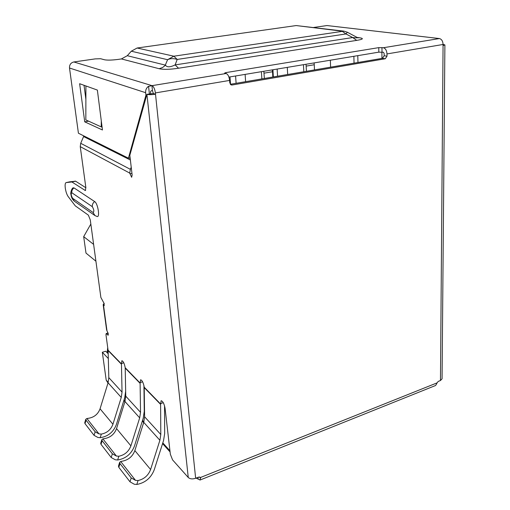 <?xml version="1.0" encoding="UTF-8"?>
<svg xmlns="http://www.w3.org/2000/svg" width="510" height="510" viewBox="0 0 510 510"><rect width="100%" height="100%" fill="white"/><g stroke="black" fill="none" stroke-linecap="round" stroke-linejoin="round"><path stroke-width="0.76" d="M381.977 58.389L381.882 52.039M353.863 56.298L354.048 63.163M330.601 67.167L330.353 60.212M107.559 353.118L108.139 351.32M287.666 74.505L287.289 67.377M272.926 69.762L273.341 76.946M245.622 81.683L245.119 74.39M229.991 76.908L230.539 84.258M357.791 55.647L357.963 62.494M236.111 83.308L235.582 75.977M277.561 76.226L277.153 69.06M90.837 224.03L83.685 236.646L85.992 253.087L95.925 261.222M83.685 236.646L93.623 244.386M306.032 64.26L306.446 71.292M303.807 71.744L303.437 64.687M314.083 62.915L314.256 64.751L306.21 66.102M314.472 69.921L314.256 64.751M263.836 71.272L264.371 78.483M261.879 78.903L261.381 71.687M272.321 69.864L272.519 71.744L264.04 73.166M272.824 77.035L272.519 71.744M160.599 404.379L160.803 434.501L144.598 416.772L144.228 387.587L160.599 404.379L161.134 400.713C162.862 401.204 164.169 403.716 165.061 408.249L170.346 454.244L172.578 459.899L188.26 477.487L146.931 94.356L129.82 155.295L132.141 175.026L131.637 177.289L129.776 173.113L80.255 146.644L85.839 187.495L85.355 190.549L71.904 181.968L66.102 182.593C65.146 183.013 64.885 184.932 65.318 188.343C65.905 191.9 66.848 194.641 68.161 196.554L75.295 205.862L88.364 215.143L90.27 219.899L100.878 297.477L104.167 303.552L104.091 305.668L103.173 304.699L104.123 303.284M444.892 44.893L442.068 378.809L440.468 380.53L443.062 45.569L444.892 44.893L443.075 44.44M103.173 304.699L106.603 329.874L108.305 334.056L108.126 335.21L106.15 333.578L105.972 334.726L108.12 350.561L121.463 364.248L122.043 392.107L108.808 377.63L108.12 350.561M121.463 364.248L121.864 360.717C123.254 361.156 124.344 363.375 125.141 367.378L125.211 368.092L140.116 383.373L140.524 412.322L125.76 396.168L125.211 368.092M140.116 383.373L140.582 379.772C142.124 380.237 143.316 382.596 144.158 386.848L144.228 387.587M72.611 198.282L74.352 201.189C72.401 199.448 71.285 197.281 71.011 194.686C70.131 192.99 71.814 188.222 73.096 187.839L74.001 187.903L94.65 201.565C97.843 203.324 100.183 217.547 97.13 216.52L94.93 215.564L93.126 212.523C94.261 211.542 93.999 209.597 92.335 206.69L71.821 192.742C70.845 193.743 71.107 195.585 72.611 198.282L93.126 212.523M436.802 383.609L435.565 385.509L200.06 480.031L200.506 477.494L436.968 382.921L436.802 383.609M196.069 478.106L200.06 480.031M107.999 383.023L106.214 380.179L108.196 382.372M108.324 358.543L102.325 352.27L106.214 380.179M102.325 352.27L105.723 351.224L108.203 353.787M228.913 77.087L378.834 52.147L383.424 52.262L384.145 53.499L384.183 55.756L382.436 58.312L230.316 84.297M148.467 86.292C146.402 87.873 145.458 90.009 145.643 92.699L145.917 95.262L128.424 158.189L78.419 133.212L69.507 68.015C69.373 64.751 70.82 62.73 73.848 61.965L152.031 85.654L226.134 73.504L224.642 73.064L225.924 72.598L378.758 47.634L383.354 47.736L439.403 38.55L326.999 25.551L313.682 27.463M150.692 93.668L150.514 91.953C150.973 90.78 151.623 90.378 152.471 90.761L151.929 85.623L148.544 86.419M131.287 51.21L137.12 48.01L173.84 56.196L167.592 59.702L131.287 51.21L127.29 55.705L121.405 58.937L118.352 59.383C112.073 60.199 107.451 60.327 104.493 59.778L100.68 58.733L95.23 58.892L73.848 61.965M127.29 55.705L165.482 65.153C166.904 67.435 170.123 67.352 175.134 64.904L178.532 68.232C169.881 69.513 163.417 69.672 159.152 68.716L162.575 67.524L165.112 65.554L167.592 59.702C170.391 58.369 173.591 58.28 177.193 59.44L173.84 56.196L343.906 31.136L296.183 25.564L137.12 48.01M357.994 37.797L359.295 37.727C364.076 38.416 363.209 39.302 356.7 40.386L352.703 37.549C356.668 38.02 358.026 37.925 356.777 37.262L356.758 37.249M326.999 25.551L439.257 38.53M107.151 352.703L107.725 347.52M102.446 129.98L97.372 90.079L79.63 83.71L84.73 121.845L102.446 129.98M146.593 95.147L145.917 95.262M296.183 25.564L342.044 31.155L345.958 33.947L177.193 59.44L175.134 64.904L352.703 37.549L345.958 33.947L347.38 32.245L356.777 37.262M102.083 127.156L101.484 126.882M88.574 121.157L84.73 121.845M85.884 99.329L84.029 85.285M128.424 158.189L130.12 157.845M119.997 463.584L119.633 462.379L120.698 461.518L135.52 480.363L131.217 477.94L119.997 463.584L118.817 467.351L118.46 466.14L119.633 462.379M102.134 440.729L101.821 439.69L102.905 438.887L116.407 456.055L112.353 453.804L102.134 440.729L101.012 444.337L100.706 443.292L101.821 439.69M86.069 420.176L85.795 419.271L86.898 418.519L98.991 433.902L95.153 431.804L86.069 420.176L85.004 423.644L84.736 422.733L85.795 419.271M135.52 480.363L138.044 480.535L136.801 484.462L134.289 484.239L129.993 481.81L118.817 467.351M116.407 456.055L118.836 456.24L117.657 460.001L115.247 459.765L111.199 457.508L101.012 444.337M98.991 433.902L101.324 434.093L100.209 437.701L97.888 437.452L94.063 435.349L85.004 423.644M146.823 94.325L153.376 93.528L152.471 90.761M226.134 73.504C227.97 74.307 229.124 76.615 229.596 80.427L155.371 92.922C154.798 88.957 153.689 86.534 152.031 85.654M439.403 38.55C441.647 39.142 442.871 41.112 443.075 44.472L386.988 53.92L387.02 56.183L385.273 58.752L232.133 85.004L231.33 84.972L229.78 82.9L229.596 80.427M386.988 53.92C386.72 50.439 385.509 48.38 383.354 47.736M443.062 45.569L443.075 44.472M436.968 382.921L438.3 381.391L440.468 380.53M144.598 416.772L143.737 422.356L159.891 440.277L160.803 434.501M159.891 440.277L150.597 469.525L134.85 450.598L143.737 422.356M134.85 450.598C132.651 456.342 128.596 459.848 122.687 461.11L120.698 461.518M138.044 480.535C144.126 479.145 148.308 475.473 150.597 469.525M136.801 484.462C145.222 482.862 151.049 477.94 154.275 469.691L163.557 440.519L164.679 433.481L164.532 405.737M125.76 396.168L124.969 401.536L139.683 417.862L140.524 412.322M139.683 417.862L130.898 445.848L116.548 428.598L124.969 401.536M116.548 428.598C114.457 434.099 110.555 437.414 104.843 438.543L102.905 438.887M118.836 456.24C124.701 455.003 128.724 451.541 130.898 445.848M117.657 460.001C125.791 458.598 131.389 453.957 134.455 446.065L143.233 418.149L144.266 411.398L143.935 385.579M108.808 377.63L108.075 382.793L121.265 397.43L122.043 392.107M121.265 397.43L112.933 424.256L100.062 408.79L108.075 382.793M100.062 408.79C98.067 414.075 94.312 417.218 88.785 418.232L86.898 418.519M101.324 434.093C106.992 432.99 110.868 429.713 112.933 424.256M100.209 437.701C108.069 436.471 113.462 432.078 116.382 424.524L124.701 397.755L125.658 391.272L125.205 367.908M153.376 93.528L155.512 94.216L195.649 478.272L198.594 477.099L200.506 477.494M155.371 92.922L155.512 94.216C151.744 94.771 148.882 94.815 146.931 94.356M69.685 181.84L75.601 181.197L85.878 187.769M195.649 478.272C192.506 479.298 190.045 479.037 188.26 477.487M80.255 146.644L80.714 143.297L83.589 136.54L130.375 160.006M131.229 167.261L130.337 169.326L129.776 173.113M83.755 135.877L83.589 136.54M85.916 85.96L85.827 119.914L101.241 126.894L101.286 120.876M102.045 126.862L101.241 126.894M131.943 173.362L129.859 173.802M106.928 330.467L103.498 305.26M108.088 350.204L121.437 363.879M125.186 367.716L140.091 382.991M144.196 387.198L160.58 403.984M198.007 477.334L198.154 478.769M199.633 476.958L200.71 478.138M124.032 399.916L125.097 401.096M142.526 420.406L143.877 421.904M162.805 442.878L169.945 450.783M378.758 47.634L378.834 52.147M382.015 52.058L381.945 47.538M225.924 72.598L225.994 73.472M145.643 92.699L69.507 68.015M159.152 68.716L121.405 58.937M356.7 40.386L178.532 68.232M357.147 37.453L359.295 37.727M107.591 352.971L107.125 352.493M148.582 86.413L149.379 93.891M129.993 481.81L131.217 477.94M111.199 457.508L112.353 453.804M94.063 435.349L95.153 431.804M232.133 85.004L230.647 84.628M385.273 58.752L382.436 58.312M387.02 56.183L384.183 55.756M160.535 403.614L163.27 402.664M140.046 382.64L142.602 381.792M121.393 363.541L123.777 362.782M108.184 333.183L106.437 333.706M108.305 334.942L107.833 335.083M104.276 305.433L103.823 305.56M69.781 181.821L66.147 182.58M75.282 181.107L71.591 181.879M75.601 181.197L71.904 181.968M85.661 190.3L84.979 190.447M80.714 143.297L130.337 169.326M130.209 158.572L129.151 158.043M71.821 192.742C71.629 190.759 72.356 189.146 74.001 187.903M94.65 201.565C92.922 202.891 92.151 204.599 92.335 206.69M123.822 400.586L124.893 401.772M142.303 421.101L143.661 422.605M162.575 443.604L170.079 451.93M356.885 37.319L358.192 37.861L357.402 37.746M343.906 31.136L347.38 32.245M108.152 332.979L106.15 333.578M66.102 182.593L69.736 181.828M74.352 201.189L94.93 215.564"/></g></svg>
